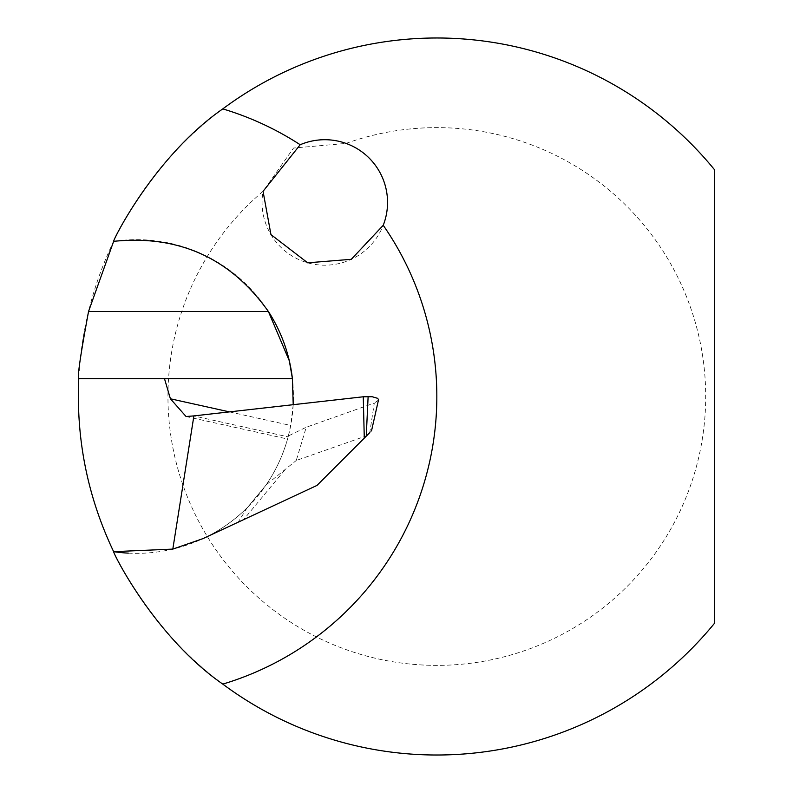 <?xml version="1.0" encoding="UTF-8"?>
<svg xmlns="http://www.w3.org/2000/svg" width="793" height="793" viewBox="0 0 793 793"><rect width="100%" height="100%" fill="white"/><g stroke="black" fill="none" stroke-linecap="round" stroke-linejoin="round"><path stroke-width="0.59" stroke-dasharray="3.96 2.97" d="M714.681 623.06L714.681 169.94A358.515 358.515 0 0 0 192.035 134.582A358.515 358.515 0 0 0 192.035 658.418A358.515 358.515 0 0 0 714.681 623.06M346.026 143.414A268.886 268.886 0 0 1 608.053 603.82A268.886 268.886 0 0 1 230.575 568.997A268.886 268.886 0 0 1 263.058 191.321A62.736 62.736 0 0 0 310.251 263.484A62.736 62.736 0 0 0 384.922 220.365A62.736 62.736 0 0 0 346.026 143.414L293.549 148.043L263.058 191.321M128.297 553.127A156.845 156.845 0 0 0 292.399 378.578L78.775 378.578M268.381 311.471A156.845 156.845 0 0 0 113.637 241.34M293.212 404.688L290.724 425.474L288.146 436.864L288.384 435.952L306.237 427.249L296.255 460.485L366.614 435.803L369.766 432.641L374.296 403.082L306.237 427.249M378.529 400.059L374.296 403.082M186.068 416.513L287.562 439.025L288.146 436.864L193.779 415.938M284.717 470.13A11167.611 5571.826 -49.8 0 0 243.57 519.673L238.187 522.181L246.891 508.154L266.408 484.642L296.255 460.485M243.57 519.673L316.962 485.445L366.614 435.803M371.501 430.906L369.766 432.641M202.869 538.655A156.845 156.845 0 0 0 248.368 506.519A156.845 156.845 0 0 1 202.869 538.655M265.477 485.861A156.845 156.845 0 0 0 288.384 435.952A156.845 156.845 0 0 1 265.477 485.861M229.435 411.884L290.724 425.474M246.901 508.164L266.408 484.642"/><path stroke-width="1.19" d="M238.187 522.181L202.869 538.655L172.815 549.103L113.637 551.66C87.617 496.864 75.999 439.173 78.775 378.578C77.159 377.706 80.42 355.343 88.548 311.471L113.637 241.34C112.487 241.082 154.476 156.29 222.793 108.889A300.25 300.25 0 0 1 300.19 144.742L263.058 191.321L270.948 234.599L307.684 262.81L351.289 259.311L383.237 225.291A300.25 300.25 0 0 1 222.793 684.111C154.486 636.72 112.566 552.067 113.637 551.66A156.845 156.845 0 0 0 128.297 553.127M78.775 378.578L292.399 378.578A156.845 156.845 0 0 0 268.381 311.471L289.316 360.825L292.399 378.578L293.212 404.688M172.815 549.103L193.898 415.899L186.068 416.513L170.406 398.79L229.435 411.884M193.898 415.899L363.263 396.778L372.135 396.718L377.587 398.304L378.558 399.613L371.501 430.906M222.793 684.111A358.515 358.515 0 0 0 714.681 623.06L714.681 169.94A358.515 358.515 0 0 0 222.793 108.889M113.637 241.34C178.812 234.728 230.396 258.102 268.381 311.471L88.548 311.471M202.869 538.655L316.962 485.445L364.284 438.132L363.263 396.778M364.284 438.132L369.766 432.641M164.468 378.578L170.406 398.79M300.19 144.742A62.736 62.736 0 0 1 383.237 225.291M366.247 436.16L368.13 396.5"/></g></svg>
